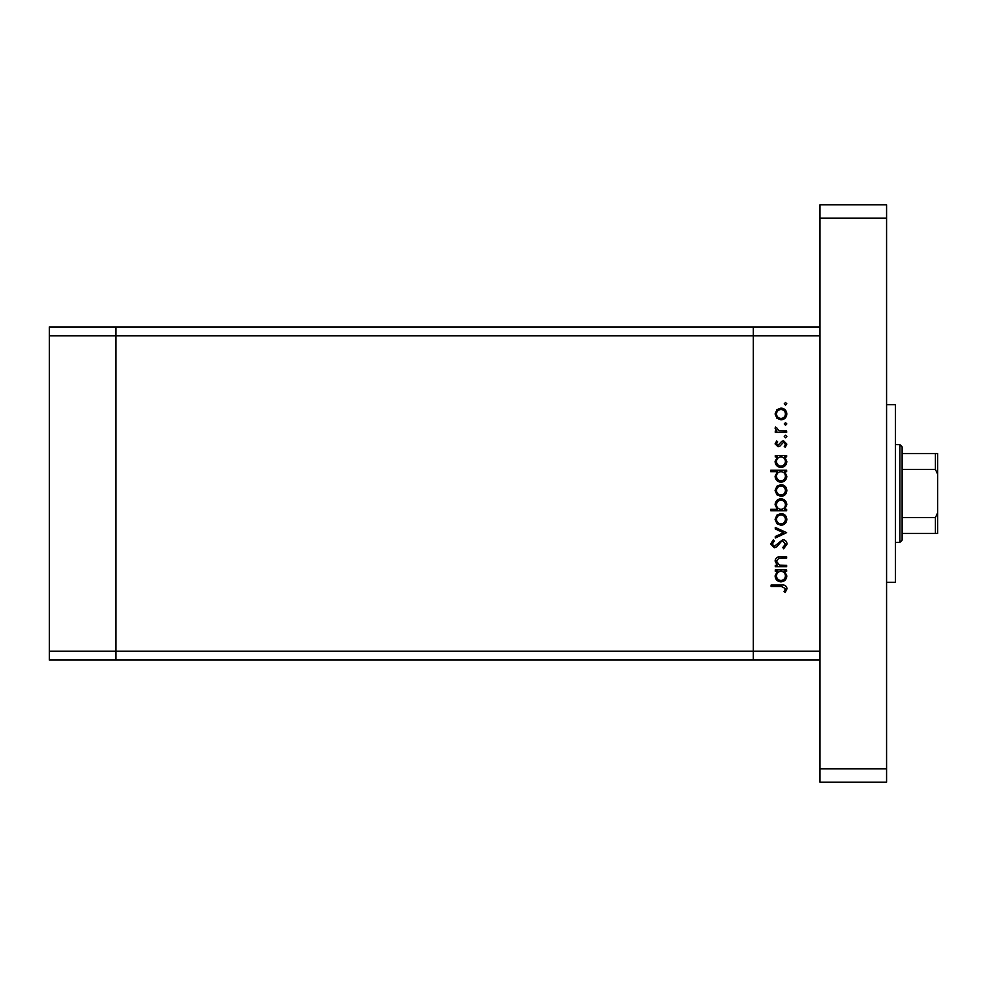 <?xml version="1.0" encoding="UTF-8"?>
<svg xmlns="http://www.w3.org/2000/svg" width="987" height="987" viewBox="0 0 987 987"><rect width="100%" height="100%" fill="white"/><g stroke="black" fill="none" stroke-linecap="round" stroke-linejoin="round"><path stroke-width="1.48" d="M819.95 660.056L753.328 660.056L753.328 651.173L753.328 660.056L115.972 660.056L115.972 326.944L49.35 326.944L49.35 660.056L115.972 660.056L115.972 335.827L49.35 335.827M819.95 326.944L115.972 326.944L115.972 335.827L753.328 335.827L753.328 326.944L753.328 335.827L819.95 335.827L819.95 651.173L753.328 651.173L753.328 335.827L753.328 651.173L49.35 651.173M786.639 565.329L786.639 566.723L775.276 566.723L775.276 565.329L777.324 565.329L775.079 561.011C775.585 557.889 777.497 556.471 780.84 556.767L786.639 556.767L786.639 558.161L778.706 558.321L776.473 561.258L779.483 565.119L786.639 565.329M782.827 539.618C785.442 539.938 786.836 541.419 787.034 544.059L783.641 548.797L782.851 547.477L785.442 544.059L782.814 541.024L781.285 541.579L776.695 546.921L774.326 547.797L770.699 543.96L773.327 539.827L774.277 541.086L772.29 544.121L774.252 546.403L782.827 539.618M786.639 532.647L775.276 538.026L775.276 536.521L783.555 532.746L775.276 528.97L775.276 527.465L786.639 532.647M780.988 525.269L776.966 523.715L775.079 519.384L776.954 515.078L780.988 513.511C784.591 513.845 786.54 515.806 786.836 519.384C786.54 522.987 784.591 524.948 780.988 525.269M780.988 496.375L776.966 494.82L775.079 490.49L776.954 486.172L780.988 484.617C784.591 484.95 786.54 486.899 786.836 490.49C786.54 494.08 784.591 496.042 780.988 496.375M777.386 456.919L775.276 456.919L775.276 455.525L786.639 455.525L786.639 456.919L784.677 456.919L786.836 461.558C786.503 465.161 784.529 467.135 780.927 467.48C777.349 467.11 775.4 465.111 775.079 461.509L777.386 456.919M786.836 403.806L785.541 405.102L784.246 403.806L785.541 402.511L786.836 403.806M780.988 419.845L776.966 418.291L775.079 413.96L776.954 409.642L780.988 408.087C784.591 408.421 786.54 410.37 786.836 413.96C786.54 417.55 784.591 419.512 780.988 419.845M786.836 423.929L785.541 425.224L784.246 423.929L785.541 422.633L786.836 423.929M786.639 431.011L786.639 432.405L775.276 432.405L775.276 431.011L776.954 431.011L775.079 428.235L775.474 427.026L776.683 427.79L778.928 430.751L786.639 431.011M786.836 436.488L785.541 437.784L784.246 436.488L785.541 435.193L786.836 436.488M778.064 446.753L775.079 443.879L776.695 440.967L777.67 441.917L776.473 443.879L778.003 445.359L781.803 441.3L783.555 440.77L786.836 444.101L785.294 447.345L784.246 446.42L785.442 444.175L783.616 442.164L779.804 446.235L778.064 446.753M777.472 471.663L770.699 471.663L770.699 470.268L786.639 470.268L786.639 471.663L784.677 471.663L786.836 476.302C786.503 479.916 784.529 481.89 780.927 482.224C777.349 481.853 775.4 479.867 775.079 476.265L777.472 471.663M784.542 509.329L786.639 509.329L786.639 510.723L770.699 510.723L770.699 509.329L777.337 509.329L775.079 504.702C775.412 501.088 777.374 499.114 780.976 498.768C784.579 499.138 786.528 501.125 786.836 504.739L784.542 509.329M777.386 571.313L775.276 571.313L775.276 569.918L786.639 569.918L786.639 571.313L784.677 571.313L786.836 575.952C786.503 579.566 784.529 581.54 780.927 581.874C777.349 581.503 775.4 579.517 775.079 575.902L777.386 571.313M785.442 588.61L781.433 586.463L771.094 586.463L771.094 585.069L781.593 585.069C784.702 584.637 786.516 585.846 787.034 588.684L785.245 592.434L784.048 591.62L785.442 588.61M781.001 409.482C778.262 409.741 776.744 411.234 776.473 413.96C776.744 416.699 778.262 418.204 781.001 418.451C783.74 418.192 785.22 416.699 785.442 413.96C785.22 411.234 783.74 409.728 781.001 409.482M780.988 456.919C778.2 457.166 776.695 458.696 776.473 461.497C776.707 464.26 778.188 465.79 780.939 466.086C783.69 465.778 785.183 464.26 785.442 461.509C785.233 458.708 783.752 457.178 780.988 456.919M780.988 471.663C778.2 471.909 776.695 473.439 776.473 476.24C776.707 479.003 778.188 480.533 780.939 480.829C783.69 480.533 785.183 479.003 785.442 476.252C785.233 473.452 783.752 471.922 780.988 471.663M781.001 486.011C778.262 486.27 776.744 487.763 776.473 490.502C776.744 493.229 778.262 494.734 781.001 494.98C783.74 494.721 785.22 493.229 785.442 490.502C785.22 487.763 783.74 486.27 781.001 486.011M780.939 509.329C783.727 509.082 785.22 507.552 785.442 504.752C785.22 501.988 783.727 500.458 780.976 500.162C778.237 500.458 776.732 501.976 776.473 504.727C776.683 507.528 778.175 509.058 780.939 509.329M781.001 514.906C778.262 515.165 776.744 516.657 776.473 519.396C776.744 522.135 778.262 523.628 781.001 523.875C783.74 523.628 785.22 522.135 785.442 519.396C785.22 516.657 783.74 515.165 781.001 514.906M780.988 571.313C778.2 571.559 776.695 573.089 776.473 575.89C776.707 578.653 778.188 580.183 780.939 580.479C783.69 580.183 785.183 578.653 785.442 575.902C785.233 573.102 783.752 571.572 780.988 571.313M886.573 404.67L895.456 404.67L895.456 582.33L886.573 582.33M886.573 204.802L886.573 782.197L819.95 782.197L819.95 204.802L886.573 204.802M886.573 218.127L819.95 218.127M886.573 768.873L819.95 768.873M899.897 444.643L902.118 446.864L902.118 540.136L899.897 542.356L899.897 444.643L895.456 444.643M902.118 453.526L937.65 453.526L937.65 533.473L935.429 533.473L937.65 533.473M937.65 474.142L935.429 469.479L935.429 453.526M902.118 469.479L935.429 469.479M902.118 517.521L935.429 517.521L937.65 512.858M902.118 533.473L935.429 533.473L935.429 517.521M937.65 453.526L936.959 453.526M899.897 542.356L895.456 542.356"/></g></svg>
